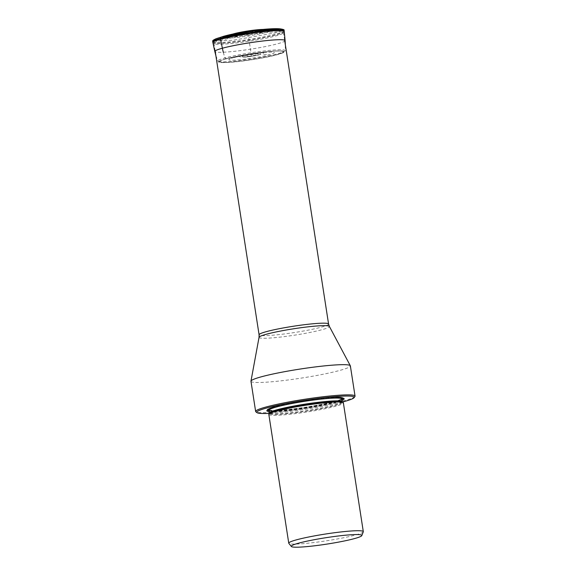 <?xml version="1.0" encoding="UTF-8"?>
<svg xmlns="http://www.w3.org/2000/svg" width="576" height="576" viewBox="0 0 576 576"><rect width="100%" height="100%" fill="white"/><g stroke="black" fill="none" stroke-linecap="round" stroke-linejoin="round"><path stroke-width="0.43" stroke-dasharray="2.88 2.16" d="M262.757 29.434A18.101 1.642 171.2 0 1 261.929 31.507A18.101 1.642 171.2 0 1 236.801 35.64A18.101 1.642 171.2 0 1 233.849 33.761A65.002 50.234 74.8 0 1 241.682 33.408A8.05 0.727 -8.8 0 1 252.857 31.572A8.05 0.727 -8.8 0 1 254.174 32.407A8.05 0.727 -8.8 0 1 252.007 32.911A8.05 0.727 -8.8 0 1 244.044 34.15A8.05 0.727 -8.8 0 1 241.682 33.408L248.054 33.739L251.575 56.462L243.979 56.074A9.59 0.871 171.2 0 0 246.794 56.952A9.59 0.871 171.2 0 0 246.845 56.952A9.59 0.871 171.2 0 0 256.234 55.498A9.59 0.871 171.2 0 0 256.284 55.483A9.59 0.871 171.2 0 0 258.862 54.878A9.59 0.871 171.2 0 0 257.299 53.885A9.59 0.871 171.2 0 0 243.979 56.074L240.271 55.879L263.952 52.474L262.426 54.101A61.502 47.534 74.8 0 0 269.438 54.72C262.094 56.75 246.787 59.263 237.384 59.983C227.369 60.631 226.109 59.832 233.618 57.593A61.502 47.534 74.8 0 0 240.271 55.879L238.572 56.398L242.604 57.362L262.426 54.101M279.72 28.807L282.809 30.074L275.573 32.818L233.417 40.212L214.69 41.018L216.41 38.599M228.398 35.222C220.162 37.678 221.544 38.549 232.531 37.85C242.842 37.058 259.639 34.294 267.689 32.069C275.789 29.635 274.414 28.757 263.556 29.441C254.527 30.031 235.195 33.214 228.398 35.222L233.172 34.452A19.094 1.728 -8.8 0 1 253.62 30.73A19.094 1.728 -8.8 0 1 266.818 30.262A19.094 1.728 -8.8 0 1 262.793 32.076A19.094 1.728 -8.8 0 1 241.495 35.906A19.094 1.728 -8.8 0 1 229.118 36.101A19.094 1.728 -8.8 0 1 233.172 34.452A1.188 0.922 74.8 0 1 233.496 33.919M221.45 40.226A35.158 3.19 171.2 0 0 213.977 43.423A35.158 3.19 171.2 0 0 237.557 42.811A35.158 3.19 171.2 0 0 275.99 35.856A35.158 3.19 171.2 0 0 283.464 32.666A35.158 3.19 171.2 0 0 259.891 33.271A35.158 3.19 171.2 0 0 221.45 40.226M250.97 381.276A50.292 4.558 171.2 0 0 260.237 382.471A50.292 4.558 171.2 0 0 281.916 380.736A50.292 4.558 171.2 0 0 339.674 370.454A50.292 4.558 171.2 0 0 350.366 365.89M354.902 396.54A50.292 4.558 -8.8 0 1 344.354 400.658A50.292 4.558 -8.8 0 1 286.589 410.94A50.292 4.558 -8.8 0 1 264.917 412.675A50.292 4.558 -8.8 0 1 255.917 411.862M342.403 402.048A49.306 4.471 -8.8 0 1 283.529 412.171A49.306 4.471 -8.8 0 1 269.496 413.338M269.381 411.588A39.103 3.542 171.2 0 0 281.542 411.257A39.103 3.542 171.2 0 0 341.978 400.349M268.826 414.432A37.721 3.42 171.2 0 0 282.996 414.922A37.721 3.42 171.2 0 0 335.354 406.31A37.721 3.42 171.2 0 0 343.375 402.89M363.283 531.821A37.721 3.42 -8.8 0 1 355.284 535.061A37.721 3.42 -8.8 0 1 318.406 541.966A37.721 3.42 -8.8 0 1 292.306 544.061A37.721 3.42 -8.8 0 1 288.835 543.348M223.337 52.394A65.376 50.522 74.8 0 0 224.964 57.946L226.606 58.716A3.881 3.002 74.8 0 0 226.678 58.702L233.618 57.593C237.038 56.527 252.223 53.438 265.666 52.322C278.726 51.307 274.291 53.539 269.438 54.72M240.271 55.879A61.502 47.534 -105.2 0 1 237.449 56.772A61.502 47.534 -105.2 0 1 233.618 57.593M226.678 58.702A32.141 2.916 -8.8 0 1 271.303 51.372A32.141 2.916 -8.8 0 1 276.545 54.706A32.141 2.916 -8.8 0 1 231.926 62.042A32.141 2.916 -8.8 0 1 226.678 58.702M226.606 58.716A32.242 2.923 171.2 0 0 231.862 62.064A32.242 2.923 171.2 0 0 276.624 54.706A32.242 2.923 171.2 0 0 271.361 51.358A32.242 2.923 171.2 0 0 226.606 58.716M226.037 58.788A32.983 2.988 -8.8 0 1 271.814 51.257A32.983 2.988 -8.8 0 1 277.2 54.684A32.983 2.988 171.2 0 1 231.415 62.208A32.983 2.988 171.2 0 1 226.037 58.788M215.863 55.606L218.297 61.834C219.521 62.165 217.886 62.921 228.982 62.402C242.136 61.618 266.17 57.766 277.358 54.655C287.107 51.754 284.112 51.696 285.091 51.242L285.25 50.652A34.178 3.096 -8.8 0 0 262.649 51.142A34.178 3.096 -8.8 0 0 224.964 57.946A34.178 3.096 171.2 0 0 217.721 61.106L217.721 61.106A34.178 3.096 171.2 0 0 240.941 60.415A34.178 3.096 171.2 0 0 277.985 53.69A34.178 3.096 -8.8 0 0 285.25 50.652L285.35 44.849M285.098 40.594A35.561 3.226 -8.8 0 1 277.538 43.798A35.561 3.226 171.2 0 1 238.759 50.825A35.561 3.226 171.2 0 1 214.819 51.473M284.256 31.514A36.115 3.276 -8.8 0 1 276.581 34.776A36.115 3.276 -8.8 0 1 237.19 41.911A36.115 3.276 -8.8 0 1 212.882 42.566M284.242 31.406A36.115 3.276 -8.8 0 1 276.566 34.675A36.115 3.276 -8.8 0 1 237.132 41.81A36.115 3.276 -8.8 0 1 212.861 42.458M212.724 41.731A36.144 3.276 171.2 0 0 237.01 41.09A36.144 3.276 171.2 0 0 276.473 33.941A36.144 3.276 171.2 0 0 284.155 30.672M252.007 32.911A8.05 0.727 -8.8 0 1 252 32.918L244.044 34.15L252.007 32.911M328.572 324.022A35.158 3.19 -8.8 0 1 321.098 327.211A35.158 3.19 -8.8 0 1 282.665 334.166A35.158 3.19 -8.8 0 1 259.085 334.778M259.049 337.298A35.597 3.226 171.2 0 0 282.391 336.845A35.597 3.226 171.2 0 0 321.833 329.746A35.597 3.226 171.2 0 0 329.371 326.412M267.502 409.939A38.347 3.478 -8.8 0 1 267.595 409.55A38.347 3.478 -8.8 0 1 290.182 403.128A38.347 3.478 -8.8 0 1 328.867 397.649A38.347 3.478 -8.8 0 1 343.073 397.865A38.347 3.478 -8.8 0 1 343.282 398.21M341.827 399.384A38.347 3.478 -8.8 0 1 281.894 410.386A38.347 3.478 -8.8 0 1 269.237 410.623M269.165 410.191A36.727 3.326 171.2 0 0 282.967 410.666A36.727 3.326 171.2 0 0 321.523 405.122A36.727 3.326 171.2 0 0 341.762 398.952A37.786 3.427 -8.8 0 1 282.197 410.062A37.786 3.427 -8.8 0 1 269.172 410.206M268.02 409.637A37.786 3.427 -8.8 0 1 288.482 403.286A37.786 3.427 -8.8 0 1 328.486 397.519A37.786 3.427 -8.8 0 1 342.691 398.081M269.143 410.09A37.519 3.398 171.2 0 0 282.362 410.018A37.519 3.398 171.2 0 0 341.755 398.851M342.425 398.038A37.519 3.398 171.2 0 0 328.327 397.562A37.519 3.398 171.2 0 0 289.001 403.207A37.519 3.398 171.2 0 0 268.265 409.514M342.194 401.746A36.727 3.326 -8.8 0 1 321.955 407.923A36.727 3.326 -8.8 0 1 283.399 413.46A36.727 3.326 -8.8 0 1 269.604 412.985L269.561 413.244A36.958 3.348 171.2 0 0 283.342 414.05A36.958 3.348 171.2 0 0 323.618 408.175A36.958 3.348 171.2 0 0 342.31 401.983L342.194 401.746M246.845 56.952L256.234 55.498M244.454 57.19L246.794 56.952M258.581 55.008L256.284 55.483M238.565 56.398L237.449 56.772C241.114 55.505 262.109 52.33 265.219 52.481L263.952 52.466M229.118 36.101L229.975 35.143L232.646 34.099M266.818 30.262L265.716 29.606L262.858 29.419M215.143 50.918L213.977 43.423M284.63 40.154L283.464 32.666M266.962 410.4L267.595 409.55C266.479 409.615 268.574 408.679 273.895 406.735C285.005 403.337 312.192 398.75 328.543 397.505C336.578 396.814 341.417 396.929 343.073 397.865L343.93 398.484M269.05 409.946L269.705 410.162C271.692 410.558 275.933 410.508 282.42 410.004C303.746 408.622 342.065 400.752 341.798 398.686"/><path stroke-width="0.86" d="M228.398 35.222A64.404 49.774 74.8 0 0 220.939 37.202L252.209 31.198L279.713 28.807C269.136 27.972 241.279 31.464 224.438 36.072L216.353 38.621C211.046 40.918 213.206 41.141 212.724 41.731A36.144 3.276 171.2 0 1 220.399 38.441L220.536 39.168A3.953 3.053 74.8 0 0 220.558 39.269L222.379 48.226A65.376 50.522 74.8 0 0 223.337 52.394M355.046 396.094L350.366 365.89A50.292 4.558 171.2 0 0 350.323 365.753A50.292 4.558 171.2 0 0 315.893 366.854A50.292 4.558 171.2 0 0 261.662 376.718A50.292 4.558 171.2 0 0 250.97 381.132A50.292 4.558 171.2 0 0 250.97 381.276L255.643 411.48A50.292 4.558 -8.8 0 1 266.335 406.922A50.292 4.558 -8.8 0 1 336.146 395.438A50.292 4.558 -8.8 0 1 355.046 396.094A50.292 4.558 -8.8 0 1 354.902 396.54L354.074 397.656A49.306 4.471 -8.8 0 1 342.403 402.048M269.496 413.338A49.306 4.471 -8.8 0 1 268.279 413.395A49.306 4.471 -8.8 0 1 257.04 412.675L255.917 411.862A50.292 4.558 -8.8 0 1 255.643 411.48M257.04 412.675A49.306 4.471 -8.8 0 1 281.974 404.417A49.306 4.471 -8.8 0 1 335.693 396.583A49.306 4.471 -8.8 0 1 354.074 397.656M341.978 400.349A39.103 3.542 171.2 0 0 343.93 398.484A39.103 3.542 171.2 0 0 329.443 398.275A39.103 3.542 171.2 0 0 289.994 403.855A39.103 3.542 171.2 0 0 266.962 410.4A39.103 3.542 171.2 0 0 269.381 411.588M363.305 531.634L343.375 402.89A37.721 3.42 171.2 0 0 343.174 402.61A37.721 3.42 171.2 0 0 329.198 402.401A37.721 3.42 171.2 0 0 276.84 411.012A37.721 3.42 171.2 0 0 268.927 414.101A37.721 3.42 171.2 0 0 268.826 414.432L288.756 543.175A37.721 3.42 -8.8 0 1 296.77 539.755A37.721 3.42 -8.8 0 1 349.135 531.144A37.721 3.42 -8.8 0 1 363.305 531.634A37.721 3.42 -8.8 0 1 363.283 531.821L361.807 535.594A35.683 3.233 -8.8 0 1 314.856 545.76A35.683 3.233 -8.8 0 1 296.921 547.2A35.683 3.233 -8.8 0 1 291.377 546.494A35.683 3.233 -8.8 0 1 310.14 540.504A35.683 3.233 -8.8 0 1 348.422 534.953A35.683 3.233 -8.8 0 1 361.807 535.594M291.377 546.494L288.835 543.348A37.721 3.42 -8.8 0 1 288.756 543.175M262.757 29.434A18.101 1.642 171.2 0 0 233.849 33.761A1.188 0.922 74.8 0 0 233.496 33.919M216.367 38.614L220.939 37.202L220.399 38.441A36.144 3.276 171.2 0 1 259.97 31.284A36.144 3.276 171.2 0 1 284.155 30.672C282.946 30.398 286.805 29.83 279.749 28.8M284.242 31.406A36.115 3.276 -8.8 0 0 260.078 32.018A36.115 3.276 -8.8 0 0 220.536 39.168A36.115 3.276 -8.8 0 0 212.861 42.458L214.819 51.473A35.561 3.226 171.2 0 1 222.379 48.226A35.561 3.226 -8.8 0 1 261.346 41.177A35.561 3.226 -8.8 0 1 285.098 40.594L284.155 30.672M212.882 42.566A36.115 3.276 -8.8 0 1 220.558 39.269A36.115 3.276 -8.8 0 1 260.129 32.112A36.115 3.276 -8.8 0 1 284.256 31.514M328.572 324.022L329.371 326.412A35.597 3.226 171.2 0 0 304.999 327.197A35.597 3.226 171.2 0 0 266.616 334.174A35.597 3.226 171.2 0 0 259.049 337.298L259.085 334.778A35.158 3.19 -8.8 0 1 266.558 331.589A35.158 3.19 -8.8 0 1 304.992 324.634A35.158 3.19 -8.8 0 1 328.572 324.022L284.63 40.154M343.282 398.21A38.347 3.478 -8.8 0 1 341.827 399.384M269.237 410.623A38.347 3.478 -8.8 0 1 267.502 409.939M269.172 410.206A37.786 3.427 -8.8 0 1 268.02 409.637M342.691 398.081A37.786 3.427 -8.8 0 1 341.762 398.966A36.727 3.326 171.2 0 0 327.96 398.47A36.727 3.326 171.2 0 0 289.404 404.014A36.727 3.326 171.2 0 0 269.165 410.191L269.186 410.018M341.755 398.851A37.519 3.398 171.2 0 0 342.425 398.038M268.265 409.514A37.519 3.398 171.2 0 0 269.143 410.09M342.194 401.746L342.31 401.983A36.958 3.348 171.2 0 0 328.622 401.782A36.958 3.348 171.2 0 0 291.334 407.059A36.958 3.348 171.2 0 0 269.561 413.244L269.604 412.985A36.727 3.326 -8.8 0 1 289.843 406.807A36.727 3.326 -8.8 0 1 328.392 401.27A36.727 3.326 -8.8 0 1 342.194 401.746L341.69 398.794M285.35 44.849L285.098 40.594M214.819 51.473L215.863 55.606M212.861 42.458L212.724 41.731M232.646 34.099L247.709 31.003L262.858 29.419M259.085 334.778L215.143 50.918M329.371 326.412L350.323 365.753M259.049 337.298L250.97 381.132M269.604 412.985L269.165 410.191M342.31 401.983L343.174 402.61M269.561 413.244L268.927 414.101"/></g></svg>
